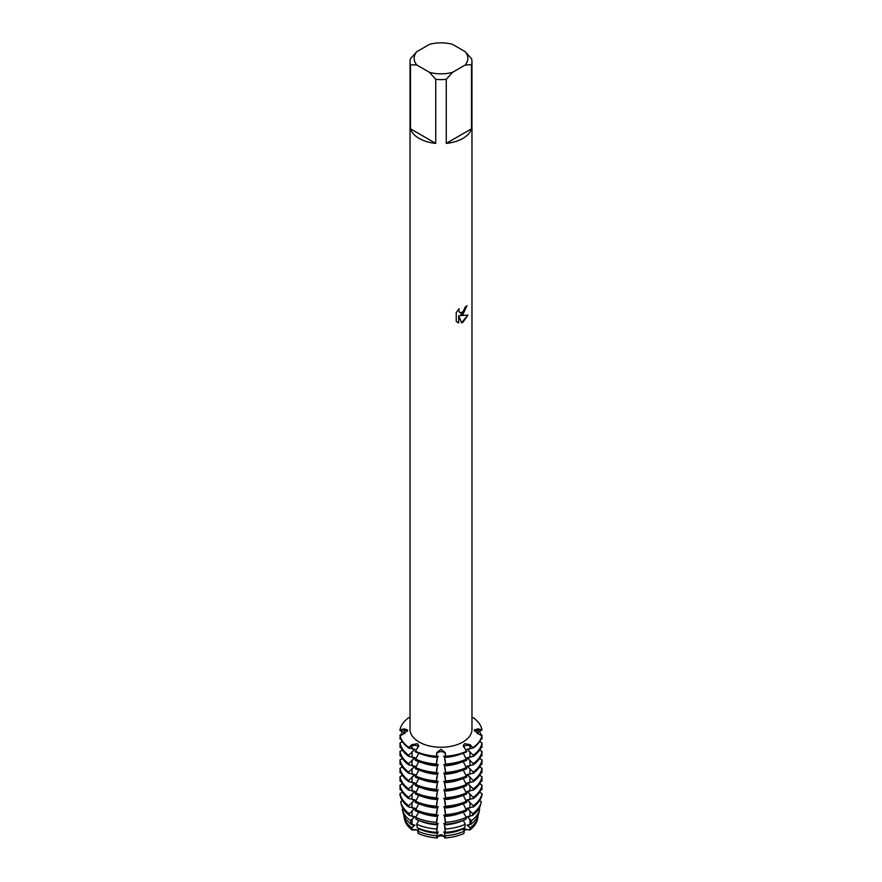 <?xml version="1.0" encoding="UTF-8"?>
<svg xmlns="http://www.w3.org/2000/svg" width="882" height="882" viewBox="0 0 882 882"><rect width="100%" height="100%" fill="white"/><g stroke="black" fill="none" stroke-linecap="round" stroke-linejoin="round"><path stroke-width="1.32" d="M405.014 733.262L399.976 730.494L399.976 729.877L404.199 730.153A4.167 2.403 180 0 1 407.308 731.299A4.167 2.403 0 0 0 404.199 730.153L399.976 729.877A41.289 23.836 180 0 1 408.719 717.683L410.031 717.772M408.719 717.683A41.289 23.836 180 0 0 399.976 729.877L404.143 728.863L407.727 730.087L404.143 733.648L399.976 735.831A41.289 23.836 0 0 0 408.719 748.024L408.719 747.407A41.289 23.836 180 0 1 399.976 735.213A41.289 23.836 180 0 0 408.719 747.407L412.004 744.617L417.473 743.68L418.718 745.555L415.257 751.795A41.289 23.836 0 0 0 436.381 756.844L436.381 756.227A41.289 23.836 180 0 1 415.257 751.177A41.289 23.836 180 0 0 436.381 756.227L436.855 752.533L441 749.303L445.145 752.533L445.619 756.227L445.145 753.79A4.167 2.403 0 0 0 441 751.651A4.167 2.403 0 0 0 436.855 753.79L436.381 756.227L436.855 753.79A4.167 2.403 180 0 1 441 751.651A4.167 2.403 180 0 1 445.145 753.79L445.145 752.533M445.619 756.844A41.289 23.836 0 0 0 466.743 751.795L463.282 745.555L464.527 743.68L469.996 744.617L473.281 748.024A41.289 23.836 0 0 0 482.024 735.831L477.857 733.648L474.296 729.888M464.395 746.051A4.167 2.403 0 0 0 463.469 746.867A4.167 2.403 180 0 1 469.952 745.874A4.167 2.403 0 0 0 464.395 746.051M417.605 746.051A4.167 2.403 0 0 0 412.048 745.874L408.719 747.407L412.048 745.874A4.167 2.403 180 0 1 418.531 746.867A4.167 2.403 0 0 0 417.605 746.051M418.079 830.657A4.167 2.403 0 0 0 412.28 830.05A36.746 21.212 180 0 1 404.485 819.191A36.746 21.212 180 0 0 404.54 819.455L404.011 816.997A37.287 21.521 180 0 1 403.956 816.732L404.342 816.512M404.54 819.455A36.746 21.212 180 0 0 412.28 830.05L418.476 829.863L412.28 830.05L411.85 827.735L414.022 826.048L414.022 824.824M463.226 828.374L464.241 831.142L463.921 833.402A36.746 21.212 180 0 1 445.101 837.9A4.167 2.403 0 0 0 441 835.927A4.167 2.403 0 0 0 436.899 837.9A36.746 21.212 180 0 1 418.079 833.402L417.759 831.142L418.774 828.374M436.855 838.165C439.622 833.611 442.378 833.611 445.145 838.165C442.378 833.611 439.622 833.611 436.855 838.165M467.978 824.824L467.978 826.048L470.15 827.735L469.72 830.05A36.746 21.212 180 0 0 477.46 819.455A36.746 21.212 180 0 0 477.515 819.191A36.746 21.212 180 0 1 469.72 830.05L464.395 829.003L463.524 829.863L464.395 829.003L469.72 830.05A4.167 2.403 0 0 0 463.921 830.657M456.248 312.482L459.114 308.821L458.728 310.596L459.787 312.724L462.896 312.129L465.222 307.057A30.969 17.883 0 0 0 466.953 305.668L462.896 314.543L460.239 315.558L467.956 315.117L462.896 322.283L461.584 322.834L458.728 315.646L458.728 322.922L456.248 321.456M462.896 138.408A30.969 17.883 180 0 1 446.248 143.391L446.248 79.336A30.969 17.883 180 0 1 435.752 79.336L435.752 143.391A30.969 17.883 180 0 1 410.483 128.794L410.483 64.75A30.969 17.883 180 0 1 410.031 61.718A30.969 17.883 180 0 1 410.483 58.686L416.767 51.696L429.468 44.354A26.835 15.49 180 0 1 452.532 44.354L465.233 51.696A26.835 15.49 180 0 1 465.233 65.003L471.517 64.75L471.517 128.794A30.969 17.883 180 0 1 462.896 138.408M465.233 51.696L471.517 58.686A30.969 17.883 180 0 1 471.969 61.718L471.969 729.381A30.969 17.883 180 0 1 462.896 742.027A30.969 17.883 180 0 1 429.148 745.896A30.969 17.883 180 0 1 410.031 729.381L410.031 61.718M456.237 321.456L456.237 312.482M466.743 751.177A41.289 23.836 180 0 1 445.619 756.227A41.289 23.836 180 0 0 466.743 751.177M466.876 305.734L460.239 315.558M459.754 312.702L458.651 310.563L458.96 308.976M457.383 322.371L458.662 322.878L458.728 315.646M461.562 322.779L467.857 315.139M473.281 747.407L469.952 745.874L473.281 747.407A41.289 23.836 180 0 0 482.024 735.213A41.289 23.836 180 0 1 473.281 747.407M474.273 730.087L477.857 728.863L482.024 729.877A41.289 23.836 180 0 0 473.281 717.683L471.969 717.772M473.281 717.683A41.289 23.836 180 0 1 482.024 729.877L477.801 732.766L477.801 730.153A4.167 2.403 0 0 0 474.692 731.299A4.167 2.403 180 0 1 477.801 730.153L482.024 729.877L477.801 730.153A21.003 17.144 -0 0 1 477.857 728.863M410.483 64.75L416.767 65.003A26.835 15.49 180 0 1 416.767 51.696M416.767 65.003L429.468 72.335L435.752 79.336M446.248 79.336L452.532 72.335A26.835 15.49 180 0 1 429.468 72.335M452.532 72.335L465.233 65.003M471.969 61.718A30.969 17.883 180 0 1 471.517 64.75M435.752 143.391L410.483 128.794M471.517 128.794L446.248 143.391M412.048 819.102L412.048 824.339L411.21 824.218L410.56 820.679L414.022 817.625L414.022 816.39M412.048 810.668L412.048 815.916L409.623 815.563L409.27 813.623L414.022 809.202L414.022 807.967M412.048 802.245L412.048 807.482L408.719 807.008L408.719 805.784L414.022 800.768L414.022 799.544M412.048 793.822L412.048 799.059L408.719 798.585L408.719 797.361L414.022 792.345L414.022 791.11M412.048 785.388L412.048 790.636L408.719 790.162L408.719 788.927L414.022 783.911L414.022 782.687M412.048 776.965L412.048 782.202L408.719 781.728L408.719 780.504L414.022 775.487L414.022 774.253M412.048 768.542L412.048 773.779L408.719 773.305L408.719 772.07L414.022 767.064L414.022 765.83M412.048 760.108L412.048 765.344L408.719 764.87L408.719 763.647L414.022 758.63L414.022 757.406M412.048 751.684L412.048 756.921L408.719 756.447L408.719 755.224L414.022 750.207L414.022 748.972M412.004 744.617A21.003 12.128 120 0 1 412.048 745.874L412.048 748.498L408.719 748.024M415.003 825.166L410.957 824.317M415.003 816.743L410.957 815.883M415.003 808.309L410.957 807.46M415.003 799.886L410.957 799.026M415.003 791.463L410.957 790.603M415.003 783.029L410.957 782.18M415.003 774.605L410.957 773.746M415.003 766.171L410.957 765.322M415.003 757.748L410.957 756.888M415.003 749.325L410.957 748.465M418.718 753.228L415.257 760.218A41.289 23.836 0 0 0 436.381 765.267L437.637 756.227M418.718 761.651L415.257 768.652A41.289 23.836 0 0 0 436.381 773.701L437.637 764.661M418.718 770.085L415.257 777.075A41.289 23.836 0 0 0 436.381 782.125L437.637 773.084M418.718 778.508L415.257 785.509A41.289 23.836 0 0 0 436.381 790.559L437.637 781.507M418.718 786.931L415.257 793.932A41.289 23.836 0 0 0 436.381 798.982L437.637 789.941M418.718 795.366L415.257 802.355A41.289 23.836 0 0 0 436.381 807.405L437.637 798.364M418.718 803.789L415.257 810.79A41.289 23.836 0 0 0 436.381 815.839L437.637 806.798M418.718 812.223L415.698 817.338L415.984 819.235A40.131 23.164 0 0 0 436.502 824.141L437.637 815.222M418.763 820.414L416.723 824.24L417.241 827.702A38.102 21.995 0 0 0 436.733 832.365L437.637 823.645M444.363 823.645L445.267 832.365A38.102 21.995 0 0 0 464.759 827.702L465.277 824.24L463.237 820.414M444.363 815.222L445.498 824.141A40.131 23.164 0 0 0 466.016 819.235L466.302 817.338L463.282 812.223M444.363 806.798L445.619 815.839A41.289 23.836 0 0 0 466.743 810.79L463.282 803.789M444.363 798.364L445.619 807.405A41.289 23.836 0 0 0 466.743 802.355L463.282 795.366M444.363 789.941L445.619 798.982A41.289 23.836 0 0 0 466.743 793.932L463.282 786.931M444.363 781.507L445.619 790.559A41.289 23.836 0 0 0 466.743 785.509L463.282 778.508M444.363 773.084L445.619 782.125A41.289 23.836 0 0 0 466.743 777.075L463.282 770.085M444.363 764.661L445.619 773.701A41.289 23.836 0 0 0 466.743 768.652L463.282 761.651M444.363 756.227L445.619 765.267A41.289 23.836 0 0 0 466.743 760.218L463.282 753.228M471.043 748.465L466.997 749.325M467.978 748.972L467.978 750.207L473.281 755.224L473.281 756.447L469.952 756.921L469.952 751.684M471.043 756.888L466.997 757.748M467.978 757.406L467.978 758.63L473.281 763.647L473.281 764.87L469.952 765.344L469.952 760.108M471.043 765.322L466.997 766.171M467.978 765.83L467.978 767.053L473.281 772.07L473.281 773.305L469.952 773.779L469.952 768.542M471.043 773.746L466.997 774.605M467.978 774.253L467.978 775.487L473.281 780.504L473.281 781.728L469.952 782.202L469.952 776.965M471.043 782.18L466.997 783.029M467.978 782.687L467.978 783.911L473.281 788.927L473.281 790.162L469.952 790.636L469.952 785.388M471.043 790.603L466.997 791.463M467.978 791.11L467.978 792.345L473.281 797.361L473.281 798.585L469.952 799.059L469.952 793.822M471.043 799.026L466.997 799.886M467.978 799.544L467.978 800.768L473.281 805.784L473.281 807.008L469.952 807.482L469.952 802.245M471.043 807.46L466.997 808.309M467.978 807.967L467.978 809.191L472.73 813.623L472.377 815.563L469.952 815.916L469.952 810.668M471.043 815.883L466.997 816.743M467.978 816.39L467.978 817.625L471.44 820.679L470.79 824.218L469.952 824.339L469.952 819.102M471.043 824.317L466.997 825.166M473.281 748.024L469.952 748.498L469.952 745.874A21.003 12.128 60 0 1 469.996 744.617M470.79 824.218A38.102 21.995 0 0 0 478.805 813.248L479.632 809.467A38.929 22.48 180 0 0 479.687 809.18L478.893 808.75M472.377 815.563A40.131 23.164 0 0 0 480.811 804.009L481.263 801.936A40.583 23.428 180 0 0 481.329 801.639L479.554 800.68M473.281 807.008A41.289 23.836 0 0 0 482.024 794.814L482.024 793.591L479.554 792.257M473.281 798.585A41.289 23.836 0 0 0 482.024 786.391L482.024 785.167L479.554 783.822M473.281 790.162A41.289 23.836 0 0 0 482.024 777.968L482.024 776.733L479.554 775.399M473.281 781.728A41.289 23.836 0 0 0 482.024 769.534L482.024 768.31L479.554 766.976M473.281 773.305A41.289 23.836 0 0 0 482.024 761.111L482.024 759.876L479.554 758.542M473.281 764.87A41.289 23.836 0 0 0 482.024 752.677L482.024 751.453L479.554 750.119M473.281 756.447A41.289 23.836 0 0 0 482.024 744.254L482.024 743.03L479.554 741.696M477.801 732.766L476.986 733.262M477.46 819.455L477.989 816.997A37.287 21.521 180 0 0 478.044 816.732L477.658 816.512M481.594 737.506L482.024 738.918L480.745 739.612M481.594 745.94L482.024 747.341L480.745 748.035M481.594 754.364L482.024 755.775L480.745 756.458M481.594 762.798L482.024 764.198L480.745 764.892M481.594 771.221L482.024 772.632L480.745 773.316M481.594 779.644L482.024 781.055L480.745 781.75M481.594 788.078L482.024 789.478L480.745 790.173M436.855 827.018L436.733 832.365M436.855 818.584L436.502 824.141M436.855 810.161L436.381 815.839M436.855 801.738L436.381 807.405M436.855 793.304L436.381 798.982M436.855 784.881L436.381 790.559M436.855 776.447L436.381 782.125M436.855 768.024L436.381 773.701M436.855 759.6L436.381 765.267M436.855 752.533L436.381 756.844M418.079 833.402A36.746 21.212 180 0 0 436.899 837.9L437.637 832.079M438.31 832.024L437.02 832.454M438.31 823.601L437.02 824.02M438.31 815.177L437.02 815.596M438.31 806.743L437.02 807.162M438.31 798.32L437.02 798.739M438.31 789.886L437.02 790.316M438.31 781.463L437.02 781.882M438.31 773.04L437.02 773.459M438.31 764.606L437.02 765.036M438.31 756.183L437.02 756.602M444.98 756.602L443.69 756.183M444.98 765.036L443.69 764.606M444.98 773.459L443.69 773.04M444.98 781.882L443.69 781.463M444.98 790.316L443.69 789.886M444.98 798.739L443.69 798.32M444.98 807.162L443.69 806.743M444.98 815.596L443.69 815.177M444.98 824.02L443.69 823.601M444.98 832.454L443.69 832.024M444.363 832.079L445.101 837.9A36.746 21.212 180 0 0 463.921 833.402M445.619 765.267L445.145 759.6M445.619 773.701L445.145 768.024M445.619 782.125L445.145 776.447M445.619 790.559L445.145 784.881M445.619 798.982L445.145 793.304M445.619 807.405L445.145 801.738M445.619 815.839L445.145 810.161M445.498 824.141L445.145 818.584M445.267 832.365L445.145 827.018M401.255 790.173L399.976 789.478L400.406 788.078M401.255 781.75L399.976 781.055L400.406 779.644M401.255 773.316L399.976 772.632L400.406 771.221M401.255 764.892L399.976 764.198L400.406 762.798M401.255 756.458L399.976 755.775L400.406 754.364M401.255 748.035L399.976 747.341L400.406 745.94M401.255 739.612L399.976 738.918L400.406 737.506M402.446 741.696L399.976 743.03L399.976 744.254A41.289 23.836 0 0 0 408.719 756.447M402.446 750.119L399.976 751.453L399.976 752.677A41.289 23.836 0 0 0 408.719 764.87M402.446 758.542L399.976 759.876L399.976 761.111A41.289 23.836 0 0 0 408.719 773.305M402.446 766.976L399.976 768.31L399.976 769.534A41.289 23.836 0 0 0 408.719 781.728M402.446 775.399L399.976 776.733L399.976 777.968A41.289 23.836 0 0 0 408.719 790.162M402.446 783.822L399.976 785.167L399.976 786.391A41.289 23.836 0 0 0 408.719 798.585M402.446 792.257L399.976 793.591L399.976 794.814A41.289 23.836 0 0 0 408.719 807.008M402.446 800.68L400.671 801.639A40.583 23.428 180 0 0 400.737 801.936A40.583 23.428 180 0 0 409.27 813.623M403.107 808.75L402.313 809.18A38.929 22.48 180 0 0 402.368 809.467A38.929 22.48 180 0 0 410.56 820.679M477.989 816.997A37.287 21.521 180 0 1 470.15 827.735M464.241 831.142A37.287 21.521 180 0 1 445.178 835.706M436.822 835.706A37.287 21.521 180 0 1 417.759 831.142M470.205 824.306A34.949 20.176 180 0 1 467.978 826.048M463.226 828.793A34.949 20.176 180 0 1 444.363 833.303M437.637 833.303A34.949 20.176 180 0 1 418.774 828.793M414.022 826.048A34.949 20.176 180 0 1 411.795 824.306M411.85 827.735A37.287 21.521 180 0 1 404.011 816.997M403.129 812.972A38.102 21.995 0 0 0 403.195 813.248A38.102 21.995 0 0 0 411.21 824.218M479.632 809.467A38.929 22.48 180 0 1 471.44 820.679M465.277 824.24A38.929 22.48 180 0 1 445.355 829.003M436.645 829.003A38.929 22.48 180 0 1 416.723 824.24M470.205 815.872A34.949 20.176 180 0 1 467.978 817.625M462.708 820.613A34.949 20.176 180 0 1 444.363 824.879M437.637 824.879A34.949 20.176 180 0 1 419.292 820.613M414.022 817.625A34.949 20.176 180 0 1 411.795 815.872M401.123 803.723A40.131 23.164 0 0 0 401.189 804.009A40.131 23.164 0 0 0 409.623 815.563M481.263 801.936A40.583 23.428 180 0 1 472.73 813.623M466.302 817.338A40.583 23.428 180 0 1 445.542 822.3M436.458 822.3A40.583 23.428 180 0 1 415.698 817.338M470.205 807.449A34.949 20.176 180 0 1 467.978 809.191M459.864 813.347A34.949 20.176 180 0 1 444.363 816.456M437.637 816.456A34.949 20.176 180 0 1 422.136 813.347M414.022 809.191A34.949 20.176 180 0 1 411.795 807.449M480.006 783.106A41.289 23.836 180 0 1 480.745 784.473M481.815 787.317A41.289 23.836 180 0 1 482.024 788.254M482.024 793.591A41.289 23.836 180 0 1 473.281 805.784M466.743 809.555A41.289 23.836 180 0 1 445.619 814.604M399.976 788.254A41.289 23.836 180 0 1 400.185 787.317M401.255 784.473A41.289 23.836 180 0 1 401.994 783.106M436.381 814.604A41.289 23.836 180 0 1 415.257 809.555M408.719 805.784A41.289 23.836 180 0 1 399.976 793.591M470.205 799.026A34.949 20.176 180 0 1 467.978 800.768M459.864 804.924A34.949 20.176 180 0 1 444.363 808.022M437.637 808.022A34.949 20.176 180 0 1 422.136 804.924M414.022 800.768A34.949 20.176 180 0 1 411.795 799.026M480.006 774.683A41.289 23.836 180 0 1 480.745 776.05M481.815 778.894A41.289 23.836 180 0 1 482.024 779.82M482.024 785.167A41.289 23.836 180 0 1 473.281 797.361M466.743 801.132A41.289 23.836 180 0 1 445.619 806.181M399.976 779.82A41.289 23.836 180 0 1 400.185 778.894M401.255 776.05A41.289 23.836 180 0 1 401.994 774.683M436.381 806.181A41.289 23.836 180 0 1 415.257 801.132M408.719 797.361A41.289 23.836 180 0 1 399.976 785.167M470.205 790.592A34.949 20.176 180 0 1 467.978 792.345M459.864 796.501A34.949 20.176 180 0 1 444.363 799.599M437.637 799.599A34.949 20.176 180 0 1 422.136 796.501M414.022 792.345A34.949 20.176 180 0 1 411.795 790.592M480.006 766.249A41.289 23.836 180 0 1 480.745 767.616M481.815 770.471A41.289 23.836 180 0 1 482.024 771.397M482.024 776.733A41.289 23.836 180 0 1 473.281 788.927M466.743 792.697A41.289 23.836 180 0 1 445.619 797.758M399.976 771.397A41.289 23.836 180 0 1 400.185 770.471M401.255 767.616A41.289 23.836 180 0 1 401.994 766.249M436.381 797.758A41.289 23.836 180 0 1 415.257 792.697M408.719 788.927A41.289 23.836 180 0 1 399.976 776.733M470.205 782.169A34.949 20.176 180 0 1 467.978 783.911M459.864 788.067A34.949 20.176 180 0 1 444.363 791.165M437.637 791.165A34.949 20.176 180 0 1 422.136 788.067M414.022 783.911A34.949 20.176 180 0 1 411.795 782.169M480.006 757.825A41.289 23.836 180 0 1 480.745 759.193M481.815 762.037A41.289 23.836 180 0 1 482.024 762.974M482.024 768.31A41.289 23.836 180 0 1 473.281 780.504M466.743 784.274A41.289 23.836 180 0 1 445.619 789.324M399.976 762.974A41.289 23.836 180 0 1 400.185 762.037M401.255 759.193A41.289 23.836 180 0 1 401.994 757.825M436.381 789.324A41.289 23.836 180 0 1 415.257 784.274M408.719 780.504A41.289 23.836 180 0 1 399.976 768.31M470.205 773.746A34.949 20.176 180 0 1 467.978 775.487M459.864 779.644A34.949 20.176 180 0 1 444.363 782.742M437.637 782.742A34.949 20.176 180 0 1 422.136 779.644M414.022 775.487A34.949 20.176 180 0 1 411.795 773.746M480.006 749.402A41.289 23.836 180 0 1 480.745 750.758M481.815 753.614A41.289 23.836 180 0 1 482.024 754.54M482.024 759.876A41.289 23.836 180 0 1 473.281 772.07M466.743 775.851A41.289 23.836 180 0 1 445.619 780.901M399.976 754.54A41.289 23.836 180 0 1 400.185 753.614M401.255 750.758A41.289 23.836 180 0 1 401.994 749.402M436.381 780.901A41.289 23.836 180 0 1 415.257 775.851M408.719 772.07A41.289 23.836 180 0 1 399.976 759.876M470.205 765.311A34.949 20.176 180 0 1 467.978 767.053M459.864 771.21A34.949 20.176 180 0 1 444.363 774.319M437.637 774.319A34.949 20.176 180 0 1 422.136 771.21M414.022 767.053A34.949 20.176 180 0 1 411.795 765.311M480.006 740.968A41.289 23.836 180 0 1 480.745 742.335M481.815 745.18A41.289 23.836 180 0 1 482.024 746.117M482.024 751.453A41.289 23.836 180 0 1 473.281 763.647M466.743 767.417A41.289 23.836 180 0 1 445.619 772.467M399.976 746.117A41.289 23.836 180 0 1 400.185 745.18M401.255 742.335A41.289 23.836 180 0 1 401.994 740.968M436.381 772.467A41.289 23.836 180 0 1 415.257 767.417M408.719 763.647A41.289 23.836 180 0 1 399.976 751.453M470.205 756.888A34.949 20.176 180 0 1 467.978 758.63M459.864 762.787A34.949 20.176 180 0 1 444.363 765.885M437.637 765.885A34.949 20.176 180 0 1 422.136 762.787M414.022 758.63A34.949 20.176 180 0 1 411.795 756.888M479.554 731.828A41.289 23.836 180 0 1 481.186 734.904M481.815 736.757A41.289 23.836 180 0 1 482.024 737.694M482.024 743.03A41.289 23.836 180 0 1 473.281 755.224M466.743 758.994A41.289 23.836 180 0 1 445.619 764.044M399.976 737.694A41.289 23.836 180 0 1 400.185 736.757M400.814 734.904A41.289 23.836 180 0 1 402.446 731.828M436.381 764.044A41.289 23.836 180 0 1 415.257 758.994M408.719 755.224A41.289 23.836 180 0 1 399.976 743.03M470.205 748.454A34.949 20.176 180 0 1 467.978 750.207M459.864 754.364A34.949 20.176 180 0 1 444.363 757.462M437.637 757.462A34.949 20.176 180 0 1 422.136 754.364M414.022 750.207A34.949 20.176 180 0 1 411.795 748.454M404.199 732.766L404.199 730.153A21.003 17.144 180 0 0 404.143 728.863M412.048 827.525L412.048 828.815M469.952 827.525L469.952 828.815M445.145 835.441L445.145 836.731M436.855 835.441L436.855 836.731M403.195 813.248L402.368 809.467M401.189 804.009L400.737 801.936"/></g></svg>

